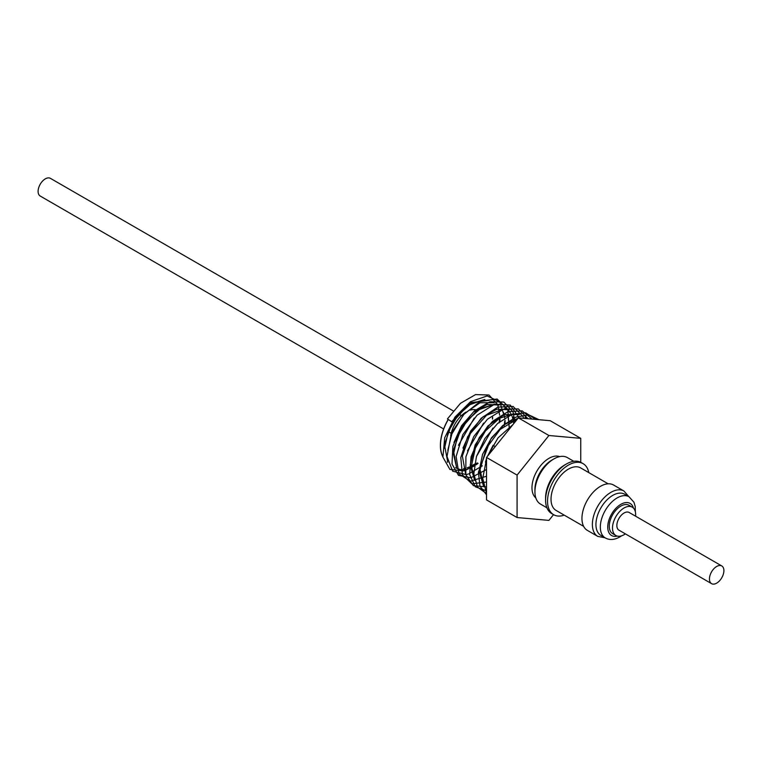 <?xml version="1.0" encoding="UTF-8"?>
<svg xmlns="http://www.w3.org/2000/svg" width="762" height="762" viewBox="0 0 762 762"><rect width="100%" height="100%" fill="white"/><g stroke="black" fill="none" stroke-linecap="round" stroke-linejoin="round"><path stroke-width="1.14" d="M453.161 410.861L50.435 178.356A10.211 5.896 120 0 0 42.558 181.089A10.211 5.896 120 0 0 38.1 191.367A10.211 5.896 120 0 0 40.215 196.044L443.646 428.968M608.181 483.813L580.654 467.916A24.555 14.173 120 0 0 561.28 474.993A24.555 14.173 120 0 0 551.05 500.348A24.555 14.173 120 0 0 556.108 510.445L583.625 526.342M615.896 535.515L612.648 533.648A16.373 9.449 -60 0 1 610.143 520.532A16.373 9.449 -60 0 1 620.839 506.101A16.373 9.449 -60 0 1 629.021 505.292L632.26 507.159A16.373 9.449 120 0 0 624.078 507.978A16.373 9.449 120 0 0 613.381 522.399A16.373 9.449 120 0 0 615.896 535.515A16.373 9.449 120 0 0 624.078 534.705A16.373 9.449 120 0 0 625.364 533.876M605.247 537.915A23.765 13.726 120 0 1 601.428 519.494A23.765 13.726 120 0 1 616.163 498.519A23.765 13.726 120 0 1 629.012 496.748L624.63 494.214A23.765 13.726 120 0 0 611.772 495.986A23.765 13.726 120 0 0 597.037 516.96A23.765 13.726 120 0 0 600.866 535.381L605.247 537.915C609.8 540.42 614.963 539.915 620.725 536.4L621.563 535.838M597.799 536.41A26.194 15.126 120 0 1 593.588 516.112A26.194 15.126 120 0 1 609.829 492.995A26.194 15.126 120 0 1 623.992 491.042L613.562 485.023A26.194 15.126 120 0 0 599.389 486.975A26.194 15.126 120 0 0 583.159 510.092A26.194 15.126 120 0 0 587.369 530.39L597.799 536.41L605.009 537.772M711.565 583.644L618.973 530.181A10.211 5.896 -60 0 1 616.858 525.513A10.211 5.896 -60 0 1 621.316 515.226A10.211 5.896 -60 0 1 629.183 512.493L721.785 565.956A10.211 5.896 120 0 0 713.918 568.69A10.211 5.896 120 0 0 709.451 578.968A10.211 5.896 120 0 0 711.565 583.644A10.211 5.896 120 0 0 719.442 580.911A10.211 5.896 120 0 0 723.9 570.633A10.211 5.896 120 0 0 721.785 565.956M442.827 456.628A36.928 21.317 -60 0 1 440.484 445.494A36.928 21.317 -60 0 1 448.227 419.576M444.57 448.199L448.275 431.644L457.857 415.423L470.945 403.765L484.337 399.621M489.185 400.336L470.249 402.717L451.637 421.7L447.446 418.9L451.637 421.7M494.195 402.707L480.07 402.755L464.582 413.433L452.542 431.263L447.799 450.332M501.863 409.137L502.168 409.661M503.311 412.128L503.787 413.471M504.415 415.766L504.796 418.014M505.016 420.253L505.063 424.158M508.616 421.043L508.283 418.548M507.768 416.281L507.292 414.728M499.215 405.07L487.137 404.422L473.545 411.918L461.543 425.748L453.962 442.493M456.467 466.925L453.514 454.114L457.295 437.188L467.058 420.605L480.412 408.642L494.138 404.327M513.74 423.605L513.35 420.834M513.112 419.7L512.34 417.052M511.988 416.109L510.95 413.928M510.502 413.156L509.226 411.385M509.064 411.185L507.216 409.337M506.597 408.861L504.911 407.784M474.24 418.09L458.467 445.275M513.398 416.757L514.264 419.262M514.531 420.329L514.883 422.177M509.245 409.804L496.91 409.146L482.994 416.814L470.726 430.94L462.953 448.094M483.594 423.081L467.458 450.885M519.274 414.538L504.311 414.614L487.89 425.968L475.174 444.875L470.164 465.106L474.688 480.412M474.421 479.212L471.421 465.934L475.355 448.18L485.508 430.854L499.481 418.281L513.788 413.718M526.666 418.319L524.98 417.262M492.938 428.073L476.45 456.495M525.904 417.671L527.418 418.538M486.527 486.908L473.354 485.642L465.811 474.669L465.906 456.809L473.735 436.616L487.423 419.243L503.625 409.137L518.351 408.918L527.971 418.719L519.494 417.967M518.084 418.195L504.33 424.682L491.585 437.702L482.565 454.343L479.108 471.021L483.68 486.604M513.007 424.52L498.053 437.855L487.309 456.486M486.527 458.629L485.442 462.105M463.496 468.64L464.896 468.401M467.182 467.792L469.402 466.935M471.421 465.963L474.583 464.058M499.958 418.995L499.91 422.024M478.098 463.372L476.183 464.763M474.755 465.687L471.421 467.525M470.221 468.039L467.354 469.021M466.325 469.278L463.81 469.63M462.896 469.668L460.686 469.544M459.877 469.411L457.905 468.83M457.19 468.525L455.628 467.649M483.403 485.384L480.346 471.84M442.846 456.8A36.928 21.317 -60 0 1 440.388 445.437A36.928 21.317 -60 0 1 448.142 419.519M546.926 507.797L540.496 504.082A26.841 15.497 -60 0 1 534.934 491.795L534.934 489.442A23.965 13.84 -60 0 1 550.897 460.686A23.965 13.84 -60 0 1 551.879 460.086L553.917 458.915A26.841 15.497 -60 0 1 567.338 457.581L573.767 461.296M534.934 491.795A26.841 15.497 -60 0 1 552.821 459.581A26.841 15.497 -60 0 1 553.917 458.915M564.251 515.15A29.461 17.012 -60 0 1 553.65 514.702L551.688 513.569A29.461 17.012 -60 0 1 545.582 500.082L545.582 497.938A26.841 15.497 -60 0 1 563.47 465.734A26.841 15.497 -60 0 1 564.566 465.058L566.414 463.991A29.461 17.012 -60 0 1 581.149 462.534L583.111 463.667A29.461 17.012 -60 0 1 588.797 472.621M545.582 500.082A29.461 17.012 -60 0 1 565.213 464.725A29.461 17.012 -60 0 1 566.414 463.991M553.65 514.702A29.461 17.012 -60 0 1 548.907 491.861A29.461 17.012 -60 0 1 567.176 465.858A29.461 17.012 -60 0 1 583.111 463.667M535.829 497.929A23.965 13.84 -60 0 1 533.39 479.069A23.965 13.84 -60 0 1 547.935 458.972A23.965 13.84 -60 0 1 559.679 456.619M450.704 435.788A22.784 13.154 -60 0 1 465.858 412.137M470.183 410.127A22.784 13.154 -60 0 1 476.155 409.889M492.662 417.185A36.928 21.317 -60 0 1 492.519 419.071M492.557 417.262A36.928 21.317 -60 0 1 492.423 419.014M580.749 462.315L580.749 438.35L550.193 420.7L518.36 417.862L486.527 457.457L486.527 499.901L517.084 517.541L548.916 520.389L553.536 514.636M580.749 438.35L548.916 435.502L517.084 475.097L517.084 517.541M486.527 457.457L517.084 475.097M518.36 417.862L548.916 435.502M495.205 446.656L493.128 445.265L487.623 456.086M486.527 458.915L482.746 478.422L486.527 493.347M539.01 419.71L528.923 414.909L516.122 417.014L502.653 425.634L490.699 439.312L478.384 472.25L479.946 486.032L486.527 494.814M535.772 419.414L525.694 412.842L512.102 414.309L497.586 423.491L484.899 438.541L476.45 456.486L473.821 473.783L477.441 487.023L486.527 493.586M532.038 419.081L522.132 410.851L507.93 411.69L492.519 421.348L479.269 437.607L471.068 456.771L469.659 474.497L475.259 486.775L486.527 490.823M523.665 418.338L523.332 417.395M523.018 416.585L513.112 406.46L497.796 407.108L481.165 418.262L467.639 436.797L460.8 457.571L462.41 474.84L471.888 483.822L486.527 482.022M519.16 417.928L510.311 405.127L494.719 404.136L477.098 415.176L462.791 434.692L456.105 456.562L458.962 473.878L470.335 481.222L486.527 476.231M514.969 422.072L513.159 412.547M512.864 411.766L503.863 402.05L489.909 401.755L474.355 410.909L460.934 427.177L452.857 446.475L452.009 464.001L458.495 475.383L470.621 477.764M471.03 477.688L486.527 469.506M509.292 428.758L507.768 409.327L497.119 399.04L480.632 401.088L463.467 414.719L450.971 435.445L446.999 456.543L452.676 471.164L466.02 474.564M466.439 474.488L468.011 474.107M468.773 473.878L482.346 465.82M504.215 425.825L504.692 421.386M504.758 417.728L499.767 401.879L487.147 395.954L470.573 401.66L454.904 417.176L444.703 437.759L442.903 457.133L449.904 469.43L463.448 470.887M464.21 470.659L466.458 469.83M467.43 469.402L477.279 462.896M499.148 422.9L499.567 418.805M499.634 415.166L497.9 405.27M497.624 404.536L489.004 395.021L475.555 394.592L460.505 403.288L447.446 418.9M527.104 418.643L522.58 418.233M517.417 419.033L500.215 429.387L486.28 448.38L480.079 469.592L483.508 485.87M504.52 408.851L486.556 415.242L470.373 433.483L462.353 456.009L465.544 473.535M494.69 404.146L477.088 410.356L461.239 428.206L453.4 450.256L456.562 467.373M484.861 399.45L467.63 405.479L452.095 422.939L444.437 444.513L447.58 461.21M635.584 516.188A16.373 9.449 120 0 0 632.26 507.159M633.451 508.083A18.526 10.697 120 0 0 620.077 504.796A18.526 10.697 120 0 0 607.809 525.351A18.526 10.697 120 0 0 617.277 536.086M458.905 414.185L461.42 415.633M629.012 496.748L633.936 502.225L635.203 506.397L635.375 511.912M623.992 491.042L628.774 496.605M447.265 461.858L447.808 462.229M448.275 431.635L451.209 433.33"/></g></svg>
